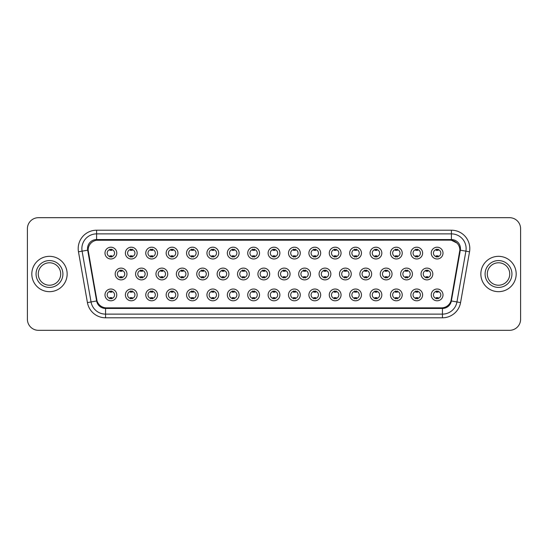 <?xml version="1.0" encoding="UTF-8"?>
<svg xmlns="http://www.w3.org/2000/svg" width="548" height="548" viewBox="0 0 548 548"><rect width="100%" height="100%" fill="white"/><g stroke="black" fill="none" stroke-linecap="round" stroke-linejoin="round"><path stroke-width="0.82" d="M137.158 294.906A5.891 5.891 0 0 1 131.267 300.797A5.891 5.891 0 0 1 125.376 294.906A5.891 5.891 0 0 1 131.267 289.015A5.891 5.891 0 0 1 137.158 294.906M127.588 294.906A3.678 3.678 0 0 0 131.267 298.585A3.678 3.678 0 0 0 134.945 294.906A3.678 3.678 0 0 0 131.267 291.228A3.678 3.678 0 0 0 127.588 294.906M157.543 294.906A5.891 5.891 0 0 1 151.659 300.797A5.891 5.891 0 0 1 145.768 294.906A5.891 5.891 0 0 1 151.659 289.015A5.891 5.891 0 0 1 157.543 294.906M147.974 294.906A3.678 3.678 0 0 0 151.659 298.585A3.678 3.678 0 0 0 155.337 294.906A3.678 3.678 0 0 0 151.659 291.228A3.678 3.678 0 0 0 147.974 294.906M177.936 294.906A5.891 5.891 0 0 1 172.045 300.797A5.891 5.891 0 0 1 166.16 294.906A5.891 5.891 0 0 1 172.045 289.015A5.891 5.891 0 0 1 177.936 294.906M168.366 294.906A3.678 3.678 0 0 0 172.045 298.585A3.678 3.678 0 0 0 175.73 294.906A3.678 3.678 0 0 0 172.045 291.228A3.678 3.678 0 0 0 168.366 294.906M198.328 294.906A5.891 5.891 0 0 1 192.437 300.797A5.891 5.891 0 0 1 186.546 294.906A5.891 5.891 0 0 1 192.437 289.015A5.891 5.891 0 0 1 198.328 294.906M188.759 294.906A3.678 3.678 0 0 0 192.437 298.585A3.678 3.678 0 0 0 196.116 294.906A3.678 3.678 0 0 0 192.437 291.228A3.678 3.678 0 0 0 188.759 294.906M218.721 294.906A5.891 5.891 0 0 1 212.829 300.797A5.891 5.891 0 0 1 206.939 294.906A5.891 5.891 0 0 1 212.829 289.015A5.891 5.891 0 0 1 218.721 294.906M209.151 294.906A3.678 3.678 0 0 0 212.829 298.585A3.678 3.678 0 0 0 216.508 294.906A3.678 3.678 0 0 0 212.829 291.228A3.678 3.678 0 0 0 209.151 294.906M239.106 294.906A5.891 5.891 0 0 1 233.222 300.797A5.891 5.891 0 0 1 227.331 294.906A5.891 5.891 0 0 1 233.222 289.015A5.891 5.891 0 0 1 239.106 294.906M229.537 294.906A3.678 3.678 0 0 0 233.222 298.585A3.678 3.678 0 0 0 236.9 294.906A3.678 3.678 0 0 0 233.222 291.228A3.678 3.678 0 0 0 229.537 294.906M259.499 294.906A5.891 5.891 0 0 1 253.608 300.797A5.891 5.891 0 0 1 247.723 294.906A5.891 5.891 0 0 1 253.608 289.015A5.891 5.891 0 0 1 259.499 294.906M249.929 294.906A3.678 3.678 0 0 0 253.608 298.585A3.678 3.678 0 0 0 257.293 294.906A3.678 3.678 0 0 0 253.608 291.228A3.678 3.678 0 0 0 249.929 294.906M279.891 294.906A5.891 5.891 0 0 1 274 300.797A5.891 5.891 0 0 1 268.109 294.906A5.891 5.891 0 0 1 274 289.015A5.891 5.891 0 0 1 279.891 294.906M270.322 294.906A3.678 3.678 0 0 0 274 298.585A3.678 3.678 0 0 0 277.678 294.906A3.678 3.678 0 0 0 274 291.228A3.678 3.678 0 0 0 270.322 294.906M300.277 294.906A5.891 5.891 0 0 1 294.392 300.797A5.891 5.891 0 0 1 288.501 294.906A5.891 5.891 0 0 1 294.392 289.015A5.891 5.891 0 0 1 300.277 294.906M290.707 294.906A3.678 3.678 0 0 0 294.392 298.585A3.678 3.678 0 0 0 298.071 294.906A3.678 3.678 0 0 0 294.392 291.228A3.678 3.678 0 0 0 290.707 294.906M320.669 294.906A5.891 5.891 0 0 1 314.778 300.797A5.891 5.891 0 0 1 308.894 294.906A5.891 5.891 0 0 1 314.778 289.015A5.891 5.891 0 0 1 320.669 294.906M311.1 294.906A3.678 3.678 0 0 0 314.778 298.585A3.678 3.678 0 0 0 318.463 294.906A3.678 3.678 0 0 0 314.778 291.228A3.678 3.678 0 0 0 311.1 294.906M341.062 294.906A5.891 5.891 0 0 1 335.171 300.797A5.891 5.891 0 0 1 329.28 294.906A5.891 5.891 0 0 1 335.171 289.015A5.891 5.891 0 0 1 341.062 294.906M331.492 294.906A3.678 3.678 0 0 0 335.171 298.585A3.678 3.678 0 0 0 338.849 294.906A3.678 3.678 0 0 0 335.171 291.228A3.678 3.678 0 0 0 331.492 294.906M361.454 294.906A5.891 5.891 0 0 1 355.563 300.797A5.891 5.891 0 0 1 349.672 294.906A5.891 5.891 0 0 1 355.563 289.015A5.891 5.891 0 0 1 361.454 294.906M351.885 294.906A3.678 3.678 0 0 0 355.563 298.585A3.678 3.678 0 0 0 359.241 294.906A3.678 3.678 0 0 0 355.563 291.228A3.678 3.678 0 0 0 351.885 294.906M381.84 294.906A5.891 5.891 0 0 1 375.955 300.797A5.891 5.891 0 0 1 370.064 294.906A5.891 5.891 0 0 1 375.955 289.015A5.891 5.891 0 0 1 381.84 294.906M372.27 294.906A3.678 3.678 0 0 0 375.955 298.585A3.678 3.678 0 0 0 379.634 294.906A3.678 3.678 0 0 0 375.955 291.228A3.678 3.678 0 0 0 372.27 294.906M402.232 294.906A5.891 5.891 0 0 1 396.341 300.797A5.891 5.891 0 0 1 390.457 294.906A5.891 5.891 0 0 1 396.341 289.015A5.891 5.891 0 0 1 402.232 294.906M392.663 294.906A3.678 3.678 0 0 0 396.341 298.585A3.678 3.678 0 0 0 400.026 294.906A3.678 3.678 0 0 0 396.341 291.228A3.678 3.678 0 0 0 392.663 294.906M422.624 294.906A5.891 5.891 0 0 1 416.733 300.797A5.891 5.891 0 0 1 410.842 294.906A5.891 5.891 0 0 1 416.733 289.015A5.891 5.891 0 0 1 422.624 294.906M413.055 294.906A3.678 3.678 0 0 0 416.733 298.585A3.678 3.678 0 0 0 420.412 294.906A3.678 3.678 0 0 0 416.733 291.228A3.678 3.678 0 0 0 413.055 294.906M443.01 294.906A5.891 5.891 0 0 1 437.126 300.797A5.891 5.891 0 0 1 431.235 294.906A5.891 5.891 0 0 1 437.126 289.015A5.891 5.891 0 0 1 443.01 294.906M433.441 294.906A3.678 3.678 0 0 0 437.126 298.585A3.678 3.678 0 0 0 440.804 294.906A3.678 3.678 0 0 0 437.126 291.228A3.678 3.678 0 0 0 433.441 294.906M116.765 294.906A5.891 5.891 0 0 1 110.874 300.797A5.891 5.891 0 0 1 104.99 294.906A5.891 5.891 0 0 1 110.874 289.015A5.891 5.891 0 0 1 116.765 294.906M107.196 294.906A3.678 3.678 0 0 0 110.874 298.585A3.678 3.678 0 0 0 114.559 294.906A3.678 3.678 0 0 0 110.874 291.228A3.678 3.678 0 0 0 107.196 294.906M147.35 274A5.891 5.891 0 0 1 141.459 279.891A5.891 5.891 0 0 1 135.575 274A5.891 5.891 0 0 1 141.459 268.109A5.891 5.891 0 0 1 147.35 274M137.781 274A3.678 3.678 0 0 0 141.459 277.678A3.678 3.678 0 0 0 145.145 274A3.678 3.678 0 0 0 141.459 270.322A3.678 3.678 0 0 0 137.781 274M167.743 274A5.891 5.891 0 0 1 161.852 279.891A5.891 5.891 0 0 1 155.961 274A5.891 5.891 0 0 1 161.852 268.109A5.891 5.891 0 0 1 167.743 274M158.173 274A3.678 3.678 0 0 0 161.852 277.678A3.678 3.678 0 0 0 165.53 274A3.678 3.678 0 0 0 161.852 270.322A3.678 3.678 0 0 0 158.173 274M188.128 274A5.891 5.891 0 0 1 182.244 279.891A5.891 5.891 0 0 1 176.353 274A5.891 5.891 0 0 1 182.244 268.109A5.891 5.891 0 0 1 188.128 274M178.559 274A3.678 3.678 0 0 0 182.244 277.678A3.678 3.678 0 0 0 185.923 274A3.678 3.678 0 0 0 182.244 270.322A3.678 3.678 0 0 0 178.559 274M208.521 274A5.891 5.891 0 0 1 202.63 279.891A5.891 5.891 0 0 1 196.746 274A5.891 5.891 0 0 1 202.63 268.109A5.891 5.891 0 0 1 208.521 274M198.951 274A3.678 3.678 0 0 0 202.63 277.678A3.678 3.678 0 0 0 206.315 274A3.678 3.678 0 0 0 202.63 270.322A3.678 3.678 0 0 0 198.951 274M228.913 274A5.891 5.891 0 0 1 223.022 279.891A5.891 5.891 0 0 1 217.138 274A5.891 5.891 0 0 1 223.022 268.109A5.891 5.891 0 0 1 228.913 274M219.344 274A3.678 3.678 0 0 0 223.022 277.678A3.678 3.678 0 0 0 226.708 274A3.678 3.678 0 0 0 223.022 270.322A3.678 3.678 0 0 0 219.344 274M249.306 274A5.891 5.891 0 0 1 243.415 279.891A5.891 5.891 0 0 1 237.524 274A5.891 5.891 0 0 1 243.415 268.109A5.891 5.891 0 0 1 249.306 274M239.736 274A3.678 3.678 0 0 0 243.415 277.678A3.678 3.678 0 0 0 247.093 274A3.678 3.678 0 0 0 243.415 270.322A3.678 3.678 0 0 0 239.736 274M269.691 274A5.891 5.891 0 0 1 263.807 279.891A5.891 5.891 0 0 1 257.916 274A5.891 5.891 0 0 1 263.807 268.109A5.891 5.891 0 0 1 269.691 274M260.122 274A3.678 3.678 0 0 0 263.807 277.678A3.678 3.678 0 0 0 267.486 274A3.678 3.678 0 0 0 263.807 270.322A3.678 3.678 0 0 0 260.122 274M290.084 274A5.891 5.891 0 0 1 284.193 279.891A5.891 5.891 0 0 1 278.309 274A5.891 5.891 0 0 1 284.193 268.109A5.891 5.891 0 0 1 290.084 274M280.514 274A3.678 3.678 0 0 0 284.193 277.678A3.678 3.678 0 0 0 287.878 274A3.678 3.678 0 0 0 284.193 270.322A3.678 3.678 0 0 0 280.514 274M310.476 274A5.891 5.891 0 0 1 304.585 279.891A5.891 5.891 0 0 1 298.694 274A5.891 5.891 0 0 1 304.585 268.109A5.891 5.891 0 0 1 310.476 274M300.907 274A3.678 3.678 0 0 0 304.585 277.678A3.678 3.678 0 0 0 308.264 274A3.678 3.678 0 0 0 304.585 270.322A3.678 3.678 0 0 0 300.907 274M330.862 274A5.891 5.891 0 0 1 324.978 279.891A5.891 5.891 0 0 1 319.087 274A5.891 5.891 0 0 1 324.978 268.109A5.891 5.891 0 0 1 330.862 274M321.292 274A3.678 3.678 0 0 0 324.978 277.678A3.678 3.678 0 0 0 328.656 274A3.678 3.678 0 0 0 324.978 270.322A3.678 3.678 0 0 0 321.292 274M351.254 274A5.891 5.891 0 0 1 345.37 279.891A5.891 5.891 0 0 1 339.479 274A5.891 5.891 0 0 1 345.37 268.109A5.891 5.891 0 0 1 351.254 274M341.685 274A3.678 3.678 0 0 0 345.37 277.678A3.678 3.678 0 0 0 349.049 274A3.678 3.678 0 0 0 345.37 270.322A3.678 3.678 0 0 0 341.685 274M371.647 274A5.891 5.891 0 0 1 365.756 279.891A5.891 5.891 0 0 1 359.872 274A5.891 5.891 0 0 1 365.756 268.109A5.891 5.891 0 0 1 371.647 274M362.077 274A3.678 3.678 0 0 0 365.756 277.678A3.678 3.678 0 0 0 369.441 274A3.678 3.678 0 0 0 365.756 270.322A3.678 3.678 0 0 0 362.077 274M392.039 274A5.891 5.891 0 0 1 386.148 279.891A5.891 5.891 0 0 1 380.257 274A5.891 5.891 0 0 1 386.148 268.109A5.891 5.891 0 0 1 392.039 274M382.47 274A3.678 3.678 0 0 0 386.148 277.678A3.678 3.678 0 0 0 389.827 274A3.678 3.678 0 0 0 386.148 270.322A3.678 3.678 0 0 0 382.47 274M412.425 274A5.891 5.891 0 0 1 406.541 279.891A5.891 5.891 0 0 1 400.65 274A5.891 5.891 0 0 1 406.541 268.109A5.891 5.891 0 0 1 412.425 274M402.855 274A3.678 3.678 0 0 0 406.541 277.678A3.678 3.678 0 0 0 410.219 274A3.678 3.678 0 0 0 406.541 270.322A3.678 3.678 0 0 0 402.855 274M432.817 274A5.891 5.891 0 0 1 426.926 279.891A5.891 5.891 0 0 1 421.042 274A5.891 5.891 0 0 1 426.926 268.109A5.891 5.891 0 0 1 432.817 274M423.248 274A3.678 3.678 0 0 0 426.926 277.678A3.678 3.678 0 0 0 430.612 274A3.678 3.678 0 0 0 426.926 270.322A3.678 3.678 0 0 0 423.248 274M126.958 274A5.891 5.891 0 0 1 121.074 279.891A5.891 5.891 0 0 1 115.183 274A5.891 5.891 0 0 1 121.074 268.109A5.891 5.891 0 0 1 126.958 274M117.388 274A3.678 3.678 0 0 0 121.074 277.678A3.678 3.678 0 0 0 124.752 274A3.678 3.678 0 0 0 121.074 270.322A3.678 3.678 0 0 0 117.388 274M137.158 253.094A5.891 5.891 0 0 1 131.267 258.985A5.891 5.891 0 0 1 125.376 253.094A5.891 5.891 0 0 1 131.267 247.203A5.891 5.891 0 0 1 137.158 253.094M127.588 253.094A3.678 3.678 0 0 0 131.267 256.772A3.678 3.678 0 0 0 134.945 253.094A3.678 3.678 0 0 0 131.267 249.415A3.678 3.678 0 0 0 127.588 253.094M157.543 253.094A5.891 5.891 0 0 1 151.659 258.985A5.891 5.891 0 0 1 145.768 253.094A5.891 5.891 0 0 1 151.659 247.203A5.891 5.891 0 0 1 157.543 253.094M147.974 253.094A3.678 3.678 0 0 0 151.659 256.772A3.678 3.678 0 0 0 155.337 253.094A3.678 3.678 0 0 0 151.659 249.415A3.678 3.678 0 0 0 147.974 253.094M177.936 253.094A5.891 5.891 0 0 1 172.045 258.985A5.891 5.891 0 0 1 166.16 253.094A5.891 5.891 0 0 1 172.045 247.203A5.891 5.891 0 0 1 177.936 253.094M168.366 253.094A3.678 3.678 0 0 0 172.045 256.772A3.678 3.678 0 0 0 175.73 253.094A3.678 3.678 0 0 0 172.045 249.415A3.678 3.678 0 0 0 168.366 253.094M198.328 253.094A5.891 5.891 0 0 1 192.437 258.985A5.891 5.891 0 0 1 186.546 253.094A5.891 5.891 0 0 1 192.437 247.203A5.891 5.891 0 0 1 198.328 253.094M188.759 253.094A3.678 3.678 0 0 0 192.437 256.772A3.678 3.678 0 0 0 196.116 253.094A3.678 3.678 0 0 0 192.437 249.415A3.678 3.678 0 0 0 188.759 253.094M218.721 253.094A5.891 5.891 0 0 1 212.829 258.985A5.891 5.891 0 0 1 206.939 253.094A5.891 5.891 0 0 1 212.829 247.203A5.891 5.891 0 0 1 218.721 253.094M209.151 253.094A3.678 3.678 0 0 0 212.829 256.772A3.678 3.678 0 0 0 216.508 253.094A3.678 3.678 0 0 0 212.829 249.415A3.678 3.678 0 0 0 209.151 253.094M239.106 253.094A5.891 5.891 0 0 1 233.222 258.985A5.891 5.891 0 0 1 227.331 253.094A5.891 5.891 0 0 1 233.222 247.203A5.891 5.891 0 0 1 239.106 253.094M229.537 253.094A3.678 3.678 0 0 0 233.222 256.772A3.678 3.678 0 0 0 236.9 253.094A3.678 3.678 0 0 0 233.222 249.415A3.678 3.678 0 0 0 229.537 253.094M259.499 253.094A5.891 5.891 0 0 1 253.608 258.985A5.891 5.891 0 0 1 247.723 253.094A5.891 5.891 0 0 1 253.608 247.203A5.891 5.891 0 0 1 259.499 253.094M249.929 253.094A3.678 3.678 0 0 0 253.608 256.772A3.678 3.678 0 0 0 257.293 253.094A3.678 3.678 0 0 0 253.608 249.415A3.678 3.678 0 0 0 249.929 253.094M279.891 253.094A5.891 5.891 0 0 1 274 258.985A5.891 5.891 0 0 1 268.109 253.094A5.891 5.891 0 0 1 274 247.203A5.891 5.891 0 0 1 279.891 253.094M270.322 253.094A3.678 3.678 0 0 0 274 256.772A3.678 3.678 0 0 0 277.678 253.094A3.678 3.678 0 0 0 274 249.415A3.678 3.678 0 0 0 270.322 253.094M300.277 253.094A5.891 5.891 0 0 1 294.392 258.985A5.891 5.891 0 0 1 288.501 253.094A5.891 5.891 0 0 1 294.392 247.203A5.891 5.891 0 0 1 300.277 253.094M290.707 253.094A3.678 3.678 0 0 0 294.392 256.772A3.678 3.678 0 0 0 298.071 253.094A3.678 3.678 0 0 0 294.392 249.415A3.678 3.678 0 0 0 290.707 253.094M320.669 253.094A5.891 5.891 0 0 1 314.778 258.985A5.891 5.891 0 0 1 308.894 253.094A5.891 5.891 0 0 1 314.778 247.203A5.891 5.891 0 0 1 320.669 253.094M311.1 253.094A3.678 3.678 0 0 0 314.778 256.772A3.678 3.678 0 0 0 318.463 253.094A3.678 3.678 0 0 0 314.778 249.415A3.678 3.678 0 0 0 311.1 253.094M341.062 253.094A5.891 5.891 0 0 1 335.171 258.985A5.891 5.891 0 0 1 329.28 253.094A5.891 5.891 0 0 1 335.171 247.203A5.891 5.891 0 0 1 341.062 253.094M331.492 253.094A3.678 3.678 0 0 0 335.171 256.772A3.678 3.678 0 0 0 338.849 253.094A3.678 3.678 0 0 0 335.171 249.415A3.678 3.678 0 0 0 331.492 253.094M361.454 253.094A5.891 5.891 0 0 1 355.563 258.985A5.891 5.891 0 0 1 349.672 253.094A5.891 5.891 0 0 1 355.563 247.203A5.891 5.891 0 0 1 361.454 253.094M351.885 253.094A3.678 3.678 0 0 0 355.563 256.772A3.678 3.678 0 0 0 359.241 253.094A3.678 3.678 0 0 0 355.563 249.415A3.678 3.678 0 0 0 351.885 253.094M381.84 253.094A5.891 5.891 0 0 1 375.955 258.985A5.891 5.891 0 0 1 370.064 253.094A5.891 5.891 0 0 1 375.955 247.203A5.891 5.891 0 0 1 381.84 253.094M372.27 253.094A3.678 3.678 0 0 0 375.955 256.772A3.678 3.678 0 0 0 379.634 253.094A3.678 3.678 0 0 0 375.955 249.415A3.678 3.678 0 0 0 372.27 253.094M402.232 253.094A5.891 5.891 0 0 1 396.341 258.985A5.891 5.891 0 0 1 390.457 253.094A5.891 5.891 0 0 1 396.341 247.203A5.891 5.891 0 0 1 402.232 253.094M392.663 253.094A3.678 3.678 0 0 0 396.341 256.772A3.678 3.678 0 0 0 400.026 253.094A3.678 3.678 0 0 0 396.341 249.415A3.678 3.678 0 0 0 392.663 253.094M422.624 253.094A5.891 5.891 0 0 1 416.733 258.985A5.891 5.891 0 0 1 410.842 253.094A5.891 5.891 0 0 1 416.733 247.203A5.891 5.891 0 0 1 422.624 253.094M413.055 253.094A3.678 3.678 0 0 0 416.733 256.772A3.678 3.678 0 0 0 420.412 253.094A3.678 3.678 0 0 0 416.733 249.415A3.678 3.678 0 0 0 413.055 253.094M443.01 253.094A5.891 5.891 0 0 1 437.126 258.985A5.891 5.891 0 0 1 431.235 253.094A5.891 5.891 0 0 1 437.126 247.203A5.891 5.891 0 0 1 443.01 253.094M433.441 253.094A3.678 3.678 0 0 0 437.126 256.772A3.678 3.678 0 0 0 440.804 253.094A3.678 3.678 0 0 0 437.126 249.415A3.678 3.678 0 0 0 433.441 253.094M116.765 253.094A5.891 5.891 0 0 1 110.874 258.985A5.891 5.891 0 0 1 104.99 253.094A5.891 5.891 0 0 1 110.874 247.203A5.891 5.891 0 0 1 116.765 253.094M107.196 253.094A3.678 3.678 0 0 0 110.874 256.772A3.678 3.678 0 0 0 114.559 253.094A3.678 3.678 0 0 0 110.874 249.415A3.678 3.678 0 0 0 107.196 253.094M97.023 300.9L88.283 251.799A9.939 9.939 0 0 1 98.065 240.14L449.935 240.14A9.939 9.939 0 0 1 459.717 251.799L451.285 299.646A9.939 9.939 0 0 1 441.496 307.86L106.504 307.86A9.939 9.939 0 0 1 96.715 299.646L88.132 250.094M31.818 274A17.666 17.666 0 0 0 49.484 291.666A17.666 17.666 0 0 0 67.151 274A17.666 17.666 0 0 0 49.484 256.334A17.666 17.666 0 0 0 31.818 274A17.666 17.666 0 0 0 49.484 291.666A17.666 17.666 0 0 0 67.151 274A17.666 17.666 0 0 0 49.484 256.334A17.666 17.666 0 0 0 31.818 274M480.849 274A17.666 17.666 0 0 0 498.516 291.666A17.666 17.666 0 0 0 516.182 274A17.666 17.666 0 0 0 498.516 256.334A17.666 17.666 0 0 0 480.849 274A17.666 17.666 0 0 0 498.516 291.666A17.666 17.666 0 0 0 516.182 274A17.666 17.666 0 0 0 498.516 256.334A17.666 17.666 0 0 0 480.849 274M96.592 240.25L449.935 240.14L451.408 240.25L456.957 243.045M88.132 250.073L88.242 248.607M87.543 248.607A9.056 9.056 0 0 0 87.68 250.176L96.633 300.968A9.056 9.056 0 0 0 105.552 308.449L442.448 308.449A9.056 9.056 0 0 0 451.367 300.968L460.32 250.176A9.056 9.056 0 0 0 451.408 239.551L96.592 239.551A9.056 9.056 0 0 0 87.543 248.607M78.474 251.799A18.406 18.406 0 0 1 96.592 230.201L451.408 230.201A18.406 18.406 0 0 1 469.526 251.799L460.573 302.592A18.406 18.406 0 0 1 442.448 317.799L105.552 317.799A18.406 18.406 0 0 1 87.427 302.592L78.474 251.799L82.097 251.162A14.721 14.721 0 0 1 96.592 233.88L451.408 233.88A14.721 14.721 0 0 1 465.903 251.162L456.95 301.955A14.721 14.721 0 0 1 442.448 314.12L105.552 314.12A14.721 14.721 0 0 1 91.05 301.955L82.097 251.162A14.721 14.721 0 0 1 81.871 248.607M459.868 250.094L450.977 300.9M520.6 228.728A11.042 11.042 0 0 0 509.558 217.686L38.442 217.686A11.042 11.042 0 0 0 27.4 228.728L27.4 319.272A11.042 11.042 0 0 0 38.442 330.314L509.558 330.314A11.042 11.042 0 0 0 520.6 319.272L520.6 228.728L520.6 319.272M441.496 307.86L106.504 307.86M27.4 228.728L27.4 319.272M509.558 217.686L38.442 217.686M38.442 330.314L509.558 330.314M111.799 249.148L111.799 250.422A2.822 2.822 0 0 0 109.956 250.422L109.956 249.148M109.956 257.039L109.956 255.765A2.822 2.822 0 0 0 111.799 255.765L111.799 257.039M120.149 277.946L120.149 276.671A2.822 2.822 0 0 0 121.992 276.671L121.992 277.946M121.992 270.054L121.992 271.329A2.822 2.822 0 0 0 120.149 271.329L120.149 270.054M109.956 298.852L109.956 297.578A2.822 2.822 0 0 0 111.799 297.578L111.799 298.852M111.799 290.961L111.799 292.235A2.822 2.822 0 0 0 109.956 292.235L109.956 290.961M60.705 274A11.22 11.22 0 0 0 49.484 262.78A11.22 11.22 0 0 0 38.264 274A11.22 11.22 0 0 0 49.484 285.22A11.22 11.22 0 0 0 60.705 274A11.22 11.22 0 0 1 49.484 285.22A11.22 11.22 0 0 1 38.264 274M132.184 249.148L132.184 250.422A2.822 2.822 0 0 0 130.349 250.422L130.349 249.148M130.349 257.039L130.349 255.765A2.822 2.822 0 0 0 132.184 255.765L132.184 257.039M152.577 249.148L152.577 250.422A2.822 2.822 0 0 0 150.734 250.422L150.734 249.148M150.734 257.039L150.734 255.765A2.822 2.822 0 0 0 152.577 255.765L152.577 257.039M172.969 249.148L172.969 250.422A2.822 2.822 0 0 0 171.127 250.422L171.127 249.148M171.127 257.039L171.127 255.765A2.822 2.822 0 0 0 172.969 255.765L172.969 257.039M193.355 249.148L193.355 250.422A2.822 2.822 0 0 0 191.519 250.422L191.519 249.148M191.519 257.039L191.519 255.765A2.822 2.822 0 0 0 193.355 255.765L193.355 257.039M140.541 277.946L140.541 276.671A2.822 2.822 0 0 0 142.384 276.671L142.384 277.946M142.384 270.054L142.384 271.329A2.822 2.822 0 0 0 140.541 271.329L140.541 270.054M160.934 277.946L160.934 276.671A2.822 2.822 0 0 0 162.77 276.671L162.77 277.946M162.77 270.054L162.77 271.329A2.822 2.822 0 0 0 160.934 271.329L160.934 270.054M181.32 277.946L181.32 276.671A2.822 2.822 0 0 0 183.162 276.671L183.162 277.946M183.162 270.054L183.162 271.329A2.822 2.822 0 0 0 181.32 271.329L181.32 270.054M509.736 274A11.22 11.22 0 0 0 498.516 262.78A11.22 11.22 0 0 0 487.295 274A11.22 11.22 0 0 0 498.516 285.22A11.22 11.22 0 0 0 509.736 274A11.22 11.22 0 0 1 498.516 285.22A11.22 11.22 0 0 1 487.295 274M213.747 249.148L213.747 250.422A2.822 2.822 0 0 0 211.912 250.422L211.912 249.148M211.912 257.039L211.912 255.765A2.822 2.822 0 0 0 213.747 255.765L213.747 257.039M234.14 249.148L234.14 250.422A2.822 2.822 0 0 0 232.297 250.422L232.297 249.148M232.297 257.039L232.297 255.765A2.822 2.822 0 0 0 234.14 255.765L234.14 257.039M254.532 249.148L254.532 250.422A2.822 2.822 0 0 0 252.69 250.422L252.69 249.148M252.69 257.039L252.69 255.765A2.822 2.822 0 0 0 254.532 255.765L254.532 257.039M201.712 277.946L201.712 276.671A2.822 2.822 0 0 0 203.555 276.671L203.555 277.946M203.555 270.054L203.555 271.329A2.822 2.822 0 0 0 201.712 271.329L201.712 270.054M222.104 277.946L222.104 276.671A2.822 2.822 0 0 0 223.947 276.671L223.947 277.946M223.947 270.054L223.947 271.329A2.822 2.822 0 0 0 222.104 271.329L222.104 270.054M242.497 277.946L242.497 276.671A2.822 2.822 0 0 0 244.333 276.671L244.333 277.946M244.333 270.054L244.333 271.329A2.822 2.822 0 0 0 242.497 271.329L242.497 270.054M274.918 249.148L274.918 250.422A2.822 2.822 0 0 0 273.082 250.422L273.082 249.148M273.082 257.039L273.082 255.765A2.822 2.822 0 0 0 274.918 255.765L274.918 257.039M295.31 249.148L295.31 250.422A2.822 2.822 0 0 0 293.468 250.422L293.468 249.148M293.468 257.039L293.468 255.765A2.822 2.822 0 0 0 295.31 255.765L295.31 257.039M315.703 249.148L315.703 250.422A2.822 2.822 0 0 0 313.86 250.422L313.86 249.148M313.86 257.039L313.86 255.765A2.822 2.822 0 0 0 315.703 255.765L315.703 257.039M336.088 249.148L336.088 250.422A2.822 2.822 0 0 0 334.253 250.422L334.253 249.148M334.253 257.039L334.253 255.765A2.822 2.822 0 0 0 336.088 255.765L336.088 257.039M356.481 249.148L356.481 250.422A2.822 2.822 0 0 0 354.645 250.422L354.645 249.148M354.645 257.039L354.645 255.765A2.822 2.822 0 0 0 356.481 255.765L356.481 257.039M262.882 277.946L262.882 276.671A2.822 2.822 0 0 0 264.725 276.671L264.725 277.946M264.725 270.054L264.725 271.329A2.822 2.822 0 0 0 262.882 271.329L262.882 270.054M283.275 277.946L283.275 276.671A2.822 2.822 0 0 0 285.118 276.671L285.118 277.946M285.118 270.054L285.118 271.329A2.822 2.822 0 0 0 283.275 271.329L283.275 270.054M303.667 277.946L303.667 276.671A2.822 2.822 0 0 0 305.503 276.671L305.503 277.946M305.503 270.054L305.503 271.329A2.822 2.822 0 0 0 303.667 271.329L303.667 270.054M324.053 277.946L324.053 276.671A2.822 2.822 0 0 0 325.896 276.671L325.896 277.946M325.896 270.054L325.896 271.329A2.822 2.822 0 0 0 324.053 271.329L324.053 270.054M344.445 277.946L344.445 276.671A2.822 2.822 0 0 0 346.288 276.671L346.288 277.946M346.288 270.054L346.288 271.329A2.822 2.822 0 0 0 344.445 271.329L344.445 270.054M376.873 249.148L376.873 250.422A2.822 2.822 0 0 0 375.031 250.422L375.031 249.148M375.031 257.039L375.031 255.765A2.822 2.822 0 0 0 376.873 255.765L376.873 257.039M397.266 249.148L397.266 250.422A2.822 2.822 0 0 0 395.423 250.422L395.423 249.148M395.423 257.039L395.423 255.765A2.822 2.822 0 0 0 397.266 255.765L397.266 257.039M417.651 249.148L417.651 250.422A2.822 2.822 0 0 0 415.816 250.422L415.816 249.148M415.816 257.039L415.816 255.765A2.822 2.822 0 0 0 417.651 255.765L417.651 257.039M438.044 249.148L438.044 250.422A2.822 2.822 0 0 0 436.201 250.422L436.201 249.148M436.201 257.039L436.201 255.765A2.822 2.822 0 0 0 438.044 255.765L438.044 257.039M364.838 277.946L364.838 276.671A2.822 2.822 0 0 0 366.68 276.671L366.68 277.946M366.68 270.054L366.68 271.329A2.822 2.822 0 0 0 364.838 271.329L364.838 270.054M385.23 277.946L385.23 276.671A2.822 2.822 0 0 0 387.066 276.671L387.066 277.946M387.066 270.054L387.066 271.329A2.822 2.822 0 0 0 385.23 271.329L385.23 270.054M405.616 277.946L405.616 276.671A2.822 2.822 0 0 0 407.459 276.671L407.459 277.946M407.459 270.054L407.459 271.329A2.822 2.822 0 0 0 405.616 271.329L405.616 270.054M426.008 277.946L426.008 276.671A2.822 2.822 0 0 0 427.851 276.671L427.851 277.946M427.851 270.054L427.851 271.329A2.822 2.822 0 0 0 426.008 271.329L426.008 270.054M130.349 298.852L130.349 297.578A2.822 2.822 0 0 0 132.184 297.578L132.184 298.852M132.184 290.961L132.184 292.235A2.822 2.822 0 0 0 130.349 292.235L130.349 290.961M150.734 298.852L150.734 297.578A2.822 2.822 0 0 0 152.577 297.578L152.577 298.852M152.577 290.961L152.577 292.235A2.822 2.822 0 0 0 150.734 292.235L150.734 290.961M171.127 298.852L171.127 297.578A2.822 2.822 0 0 0 172.969 297.578L172.969 298.852M172.969 290.961L172.969 292.235A2.822 2.822 0 0 0 171.127 292.235L171.127 290.961M191.519 298.852L191.519 297.578A2.822 2.822 0 0 0 193.355 297.578L193.355 298.852M193.355 290.961L193.355 292.235A2.822 2.822 0 0 0 191.519 292.235L191.519 290.961M211.912 298.852L211.912 297.578A2.822 2.822 0 0 0 213.747 297.578L213.747 298.852M213.747 290.961L213.747 292.235A2.822 2.822 0 0 0 211.912 292.235L211.912 290.961M232.297 298.852L232.297 297.578A2.822 2.822 0 0 0 234.14 297.578L234.14 298.852M234.14 290.961L234.14 292.235A2.822 2.822 0 0 0 232.297 292.235L232.297 290.961M252.69 298.852L252.69 297.578A2.822 2.822 0 0 0 254.532 297.578L254.532 298.852M254.532 290.961L254.532 292.235A2.822 2.822 0 0 0 252.69 292.235L252.69 290.961M273.082 298.852L273.082 297.578A2.822 2.822 0 0 0 274.918 297.578L274.918 298.852M274.918 290.961L274.918 292.235A2.822 2.822 0 0 0 273.082 292.235L273.082 290.961M293.468 298.852L293.468 297.578A2.822 2.822 0 0 0 295.31 297.578L295.31 298.852M295.31 290.961L295.31 292.235A2.822 2.822 0 0 0 293.468 292.235L293.468 290.961M313.86 298.852L313.86 297.578A2.822 2.822 0 0 0 315.703 297.578L315.703 298.852M315.703 290.961L315.703 292.235A2.822 2.822 0 0 0 313.86 292.235L313.86 290.961M334.253 298.852L334.253 297.578A2.822 2.822 0 0 0 336.088 297.578L336.088 298.852M336.088 290.961L336.088 292.235A2.822 2.822 0 0 0 334.253 292.235L334.253 290.961M354.645 298.852L354.645 297.578A2.822 2.822 0 0 0 356.481 297.578L356.481 298.852M356.481 290.961L356.481 292.235A2.822 2.822 0 0 0 354.645 292.235L354.645 290.961M375.031 298.852L375.031 297.578A2.822 2.822 0 0 0 376.873 297.578L376.873 298.852M376.873 290.961L376.873 292.235A2.822 2.822 0 0 0 375.031 292.235L375.031 290.961M395.423 298.852L395.423 297.578A2.822 2.822 0 0 0 397.266 297.578L397.266 298.852M397.266 290.961L397.266 292.235A2.822 2.822 0 0 0 395.423 292.235L395.423 290.961M415.816 298.852L415.816 297.578A2.822 2.822 0 0 0 417.651 297.578L417.651 298.852M417.651 290.961L417.651 292.235A2.822 2.822 0 0 0 415.816 292.235L415.816 290.961M436.201 298.852L436.201 297.578A2.822 2.822 0 0 0 438.044 297.578L438.044 298.852M438.044 290.961L438.044 292.235A2.822 2.822 0 0 0 436.201 292.235L436.201 290.961M451.408 230.201L451.408 239.551M82.097 251.162L87.68 250.176M105.552 317.799L105.552 308.449M442.448 308.449L442.448 317.799M451.367 300.968L460.573 302.592M87.427 302.592L96.633 300.968M460.32 250.176L469.526 251.799M96.592 230.201L96.592 239.551M62.91 274A13.426 13.426 0 0 0 49.484 260.574A13.426 13.426 0 0 0 36.058 274A13.426 13.426 0 0 0 49.484 287.426A13.426 13.426 0 0 0 62.91 274M511.942 274A13.426 13.426 0 0 0 498.516 260.574A13.426 13.426 0 0 0 485.09 274A13.426 13.426 0 0 0 498.516 287.426A13.426 13.426 0 0 0 511.942 274"/></g></svg>

